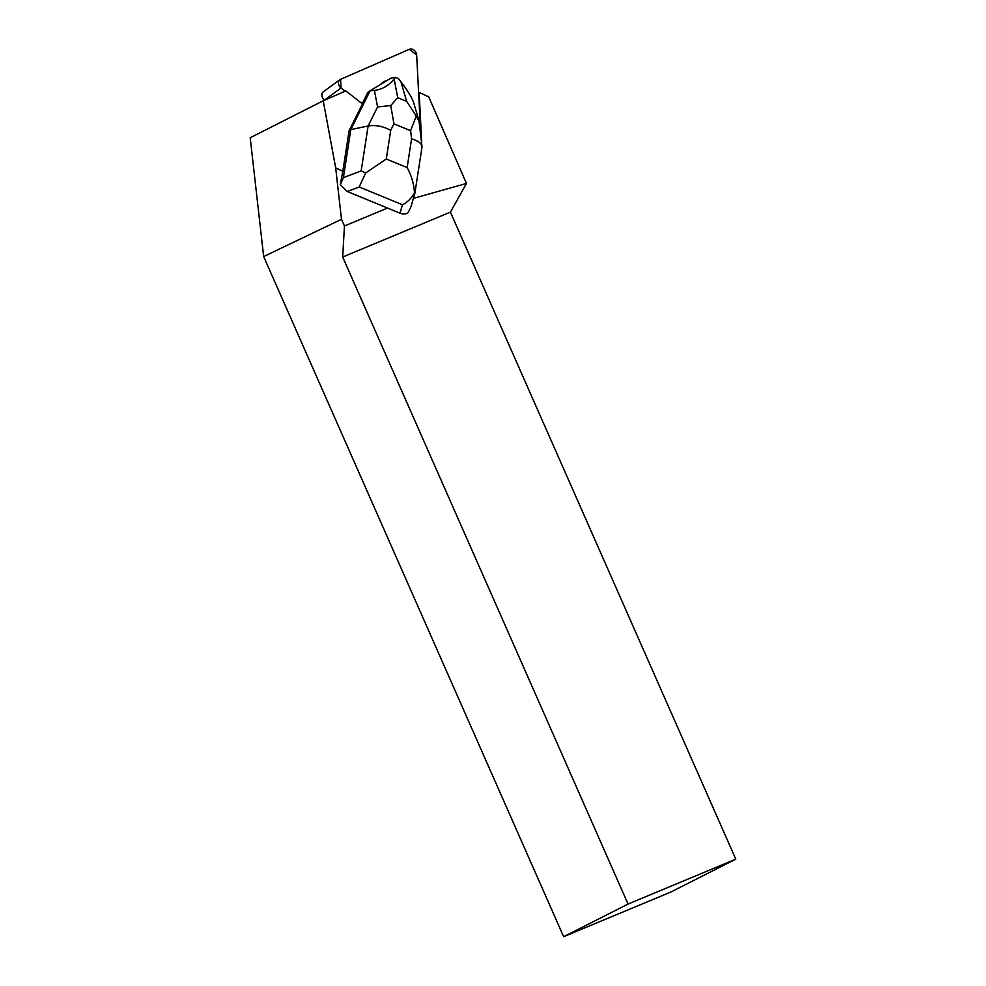 <?xml version="1.0" encoding="UTF-8"?>
<svg xmlns="http://www.w3.org/2000/svg" width="986" height="986" viewBox="0 0 986 986"><rect width="100%" height="100%" fill="white"/><g stroke="black" fill="none" stroke-linecap="round" stroke-linejoin="round"><path stroke-width="1.48" d="M324.579 100.19L324.443 100.079A5.485 4.289 -126 0 1 323.359 91.735L339.973 79.669A5.485 4.289 54 0 0 341.057 88.013L345.149 91.205L341.057 88.013L324.443 100.079M341.057 88.013L340.601 79.311L409.35 49.3L416.671 55.006L420.899 137.14L416.671 55.006A5.485 4.289 54 0 0 409.35 49.3L340.601 79.311A5.485 4.289 54 0 0 339.973 79.669M386.882 80.618A13.175 10.304 54 0 0 383.295 82.097L382.778 82.467A13.175 10.304 54 0 0 381.089 84.118M349.069 130.867L362.466 103.9L345.803 90.922L323.235 100.769L335.671 167.854L342.832 171.256L349.069 130.867L350.819 129.597L343.387 177.665L340.306 184.641L342.832 171.256M413.368 198.408L466.464 183.445L450.417 212.138L342.684 257.026L344.447 225.991L341.489 219.299L263.656 256.557L250.21 137.732L323.235 100.769M421.577 142.982A5.485 4.289 54 0 0 421.675 141.688L419.136 92.401L428.737 96.862L466.464 183.445M335.671 167.854L341.489 219.299M387.51 208.046L344.447 225.991M383.295 82.097A13.175 10.304 54 0 0 381.533 83.859M563.635 936.7L670.899 892.01L735.79 859.163L628.057 904.051L563.635 936.7L263.656 256.557M628.057 904.051L342.684 257.026M450.417 212.138L735.79 859.163M421.959 147.419L421.971 146.372C421.379 143.18 417.904 140.678 411.569 138.903L407.132 167.595C411.581 175.791 414.021 184.271 414.477 193.034C411.261 198.531 407.255 202.438 402.436 204.755L400.008 213.198C403.237 214.443 405.949 214.221 408.142 212.557L411.002 206.666L414.909 193.034L421.946 147.481M362.219 103.715L367.827 92.425L370.095 90.774L350.819 129.597L368.123 125.986L361.184 170.874L365.695 172.957L386.29 159.005L390.715 130.312C382.962 126.208 375.432 124.766 368.123 125.986L377.564 106.956L390.752 105.551L393.932 123.842L410.62 130.707L416.289 116.065L406.688 101.41L397.715 97.713L390.752 105.551M400.008 213.198L347.282 191.494L359.175 186.958L365.695 172.957M340.306 184.641L347.282 191.494M397.715 97.713L394.154 78.991L395.398 77.389L390.863 78.202L370.095 90.774L374.433 90.416L377.564 106.956M394.154 78.991C388.694 85.683 382.112 89.479 374.433 90.416M395.398 77.389L398.529 78.67L400.92 81.776L406.688 101.41M418.791 120.058L413.763 102.938C412.21 98.008 407.921 90.958 400.92 81.776M419.087 121.488L416.289 116.065M390.715 130.312L393.932 123.842M407.132 167.595L386.29 159.005M410.62 130.707L411.569 138.903M359.175 186.958L402.436 204.755M361.184 170.874L343.387 177.665M419.099 121.561L421.959 146.211"/></g></svg>
